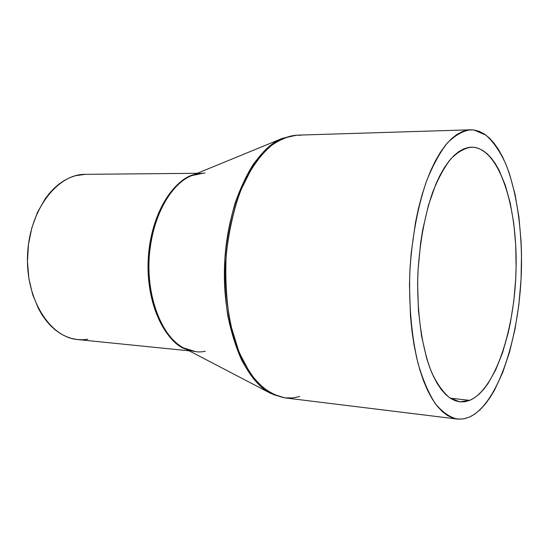 <?xml version="1.0" encoding="UTF-8"?>
<svg xmlns="http://www.w3.org/2000/svg" width="549" height="549" viewBox="0 0 549 549"><rect width="100%" height="100%" fill="white"/><g stroke="black" fill="none" stroke-linecap="round" stroke-linejoin="round"><path stroke-width="0.82" d="M197.304 173.299L85.315 174.335C57.22 173.937 29.44 210.095 27.574 254.496C25.384 298.876 49.746 337.415 77.766 339.577L189.192 350.825M186.18 349.253C163.527 340.668 146.178 302.279 148.189 260.006C150.042 217.72 170.821 181.074 194.161 174.589C178.837 177.656 152.993 204.352 148.463 255.546C144.71 307.406 168.776 344.724 186.18 349.253M299.713 396.529L292.658 397.95L284.801 397.867L270.787 393.427C243.001 379.661 221.755 324.624 224.63 263.493C227.341 202.361 253.514 149.486 282.447 138.314C273.32 141.91 263.63 150.55 253.37 164.22C246.7 174.712 240.62 187.648 235.137 203.027C230.271 219.751 226.881 237.937 224.966 257.577C224.129 277.499 225.042 296.707 227.711 315.208C231.301 332.625 236.008 347.709 241.828 360.46C251.264 377.389 260.919 388.376 270.787 393.427L183.812 348.011C192.075 351.772 199.232 352.822 205.285 351.175M205.024 173.065L198.731 173.546L191.69 175.605C169.634 184.327 150.838 219.854 149.06 260.041C147.166 300.228 162.648 337.319 183.812 348.011L194.868 351.394M183.812 348.011C166.923 341.204 145.883 304.256 149.287 256.136C153.164 208.442 176.462 180.594 191.69 175.605L282.447 138.314L296.803 135.171C287.333 136.276 277.972 140.393 268.715 147.509C259.711 156.362 251.545 167.932 244.209 182.22C234.052 205.305 227.512 233.668 225.646 263.541C224.781 293.461 228.707 322.304 236.722 346.22C242.72 361.118 249.795 373.382 257.955 383.017C266.526 390.95 275.474 395.904 284.801 397.867L273.896 394.752C266.073 390.723 258.147 383.545 250.118 373.224L239.076 352.341L230.484 324.322C226.483 302.375 225.056 279.18 226.202 254.736C228.974 230.848 233.757 209.498 240.558 190.681L251.984 167.788C260.199 156.005 268.248 147.386 276.14 141.923C283.675 137.861 290.565 135.61 296.803 135.171L300.852 135.28M469.505 417.068L463.404 418.921L457.248 419.052C449.597 417.213 442.268 412.052 435.261 403.577C428.618 393.194 422.881 379.833 418.064 363.493C411.675 337.182 408.744 305.217 409.842 271.954C411.777 238.733 417.611 207.172 426.374 181.554C432.66 165.723 439.591 152.938 447.161 143.207C454.901 135.404 462.67 130.937 470.466 129.797L473.787 129.955L468.263 129.983L462.663 131.444L457.022 134.381L451.415 138.794L445.898 144.703L440.538 152.059L435.405 160.836L430.567 170.959L426.093 182.337L422.037 194.854L418.468 208.373L415.435 222.736L411.16 253.281L409.986 269.065L409.472 284.924L410.46 316.004L411.942 330.827L414.042 344.93L416.732 358.126L419.971 370.28L423.698 381.26L427.863 390.957L432.406 399.288L437.265 406.198L442.37 411.647L447.661 415.62L453.083 418.118L458.566 419.168L464.056 418.805L469.505 417.068L474.858 414.028L480.066 409.746L485.096 404.304L489.907 397.778L494.464 390.25L502.699 372.545L509.609 351.895L515.037 329.009L518.874 304.599L521.049 279.359L521.502 253.974L521.076 241.45L518.935 217.15L515.072 194.456L509.561 174.074L506.212 164.981L502.493 156.74L498.423 149.431L494.018 143.159L489.324 137.991L484.355 134.025L479.167 131.321L473.787 129.955L485.803 135.033C493.29 141.717 499.926 151.284 505.704 163.753C516.417 190.633 521.886 227.835 521.488 266.642C520.363 334.657 498.869 403.282 469.505 417.068M473.526 147.235C499.7 150.193 517.33 206.747 516.108 267.521C515.134 328.302 495.672 389.152 469.752 400.351L450.166 398.155L469.752 400.351L459.794 401.847L449.761 397.881C443.263 392.487 437.32 384.211 431.946 373.066C421.858 348.588 416.485 311.358 417.94 272.325C419.786 242.5 424.624 215.99 432.461 192.788C437.999 178.823 444.107 167.541 450.791 158.942C457.633 152.046 464.516 148.12 471.426 147.166L469.32 147.331L473.526 147.235L478.275 148.278L482.866 150.501L487.272 153.864L491.444 158.29L495.37 163.719L499 170.08L505.334 185.294L510.296 203.295L513.775 223.429L515.724 245.06L516.108 267.521L515.71 278.865L513.768 301.374L510.316 323.114L508.051 333.49L502.507 352.863L495.713 369.854L487.835 383.833L483.559 389.495L479.099 394.182L474.48 397.819L469.752 400.351L464.955 401.724L460.131 401.882L455.327 400.791L450.585 398.43L445.973 394.786L441.533 389.865L437.32 383.682L433.394 376.278L429.798 367.706L426.587 358.044L421.508 335.837L418.448 310.624L417.617 283.593L418.064 269.813L420.658 242.61L422.764 229.53L428.453 205.196L435.817 184.231L440.003 175.303L444.457 167.52L449.109 160.953L453.92 155.642L458.813 151.613L463.747 148.875L468.668 147.427L473.526 147.235M87.881 339.248L82.398 339.762L76.881 339.481L71.404 338.39L66.01 336.489L60.761 333.785L55.717 330.285L50.927 326.017L46.445 321.007L42.335 315.311L38.643 308.977L32.686 294.635L28.891 278.597L27.457 261.564L28.473 244.319L31.876 227.65L37.51 212.319L45.073 198.992L49.465 193.262L54.193 188.218L59.203 183.915L64.439 180.388L69.84 177.656L75.343 175.735L85.356 174.335M296.803 135.171L470.404 129.804M284.801 397.867L457.248 419.052M191.69 175.605L203.006 173.251"/></g></svg>
